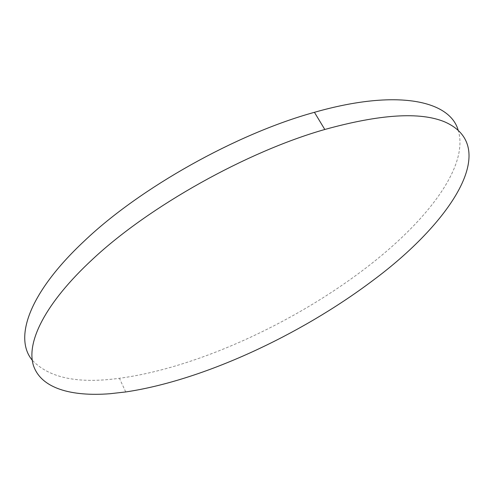 <?xml version="1.0" encoding="UTF-8"?>
<svg xmlns="http://www.w3.org/2000/svg" width="494" height="494" viewBox="0 0 494 494"><rect width="100%" height="100%" fill="white"/><g stroke="black" fill="none" stroke-linecap="round" stroke-linejoin="round"><path stroke-width="0.37" stroke-dasharray="2.47 1.85" d="M458.092 129.916C469.769 166.898 425.161 222.93 365.171 268.538C293.282 323.354 196.47 368.011 119.418 378.274C78.064 383.986 49.005 377.953 32.234 360.175M125.723 391.952L119.418 378.274"/><path stroke-width="0.74" d="M444.551 121.814C502.33 147.014 449.484 223.862 372.383 280.851C299.809 335.42 202.701 380.541 125.723 391.952L110.045 393.724C71.469 396.725 41.2 388.531 33.45 365.548C26.089 342.515 44.726 303.458 92.915 258.967C149.225 206.313 246.753 151.683 324.799 129.484C380.034 114.207 419.949 111.65 444.551 121.814M32.234 360.175C13.999 338.458 28.121 293.535 84.388 240.942C139.913 187.942 236.595 133.713 314.431 112.311C397.676 88.556 449.614 100.801 458.092 129.916M324.799 129.484L314.431 112.311"/></g></svg>
